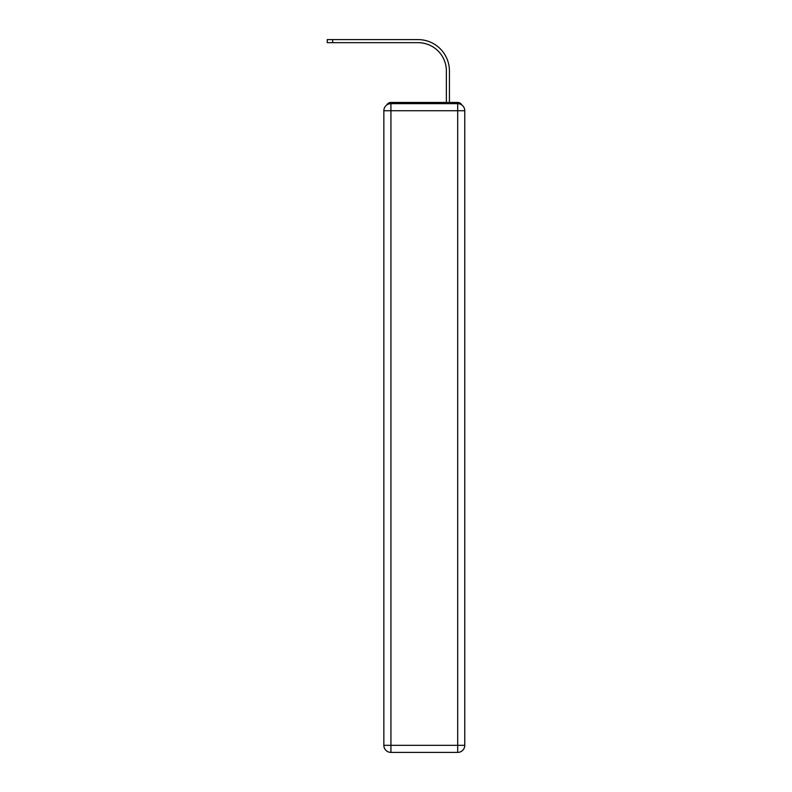 <?xml version="1.0" encoding="UTF-8"?>
<svg xmlns="http://www.w3.org/2000/svg" width="792" height="792" viewBox="0 0 792 792"><rect width="100%" height="100%" fill="white"/><g stroke="black" fill="none" stroke-linecap="round" stroke-linejoin="round"><path stroke-width="1.19" d="M461.885 105.029A4.722 4.722 0 0 0 457.687 102.465L390.931 102.465A4.722 4.722 0 0 0 386.734 105.029M390.931 102.465L405.91 102.465M442.708 102.465L446.371 102.465L446.371 70.973A28.314 28.314 0 0 0 418.057 42.669A28.314 28.314 0 0 1 446.371 70.973A28.314 28.314 0 0 0 418.057 42.669A28.314 28.314 0 0 1 446.371 70.973A28.314 28.314 0 0 0 418.057 42.669A28.314 28.314 0 0 1 446.371 70.973A28.314 28.314 0 0 0 418.057 42.669A28.314 28.314 0 0 1 446.371 70.973A28.314 28.314 0 0 0 418.057 42.669A28.314 28.314 0 0 1 446.371 70.973A28.314 28.314 0 0 0 418.057 42.669L327.235 42.669L327.235 39.6L332.66 39.6L332.66 42.669M332.66 39.6L418.057 39.6A31.373 31.373 0 0 1 449.43 70.973L449.43 102.465L449.43 70.973L449.43 102.465L449.43 70.973L449.43 102.465L449.43 70.973L449.43 102.465L449.43 70.973L449.43 102.465L449.43 70.973L449.43 102.465L457.687 102.465M390.931 103.653L457.687 103.653A7.079 7.079 0 0 1 464.765 110.731L464.765 745.322A7.079 7.079 0 0 1 457.687 752.4L390.931 752.4L390.931 745.322L457.687 745.322L457.687 110.731L390.931 110.731L390.931 745.322L383.853 745.322L383.853 110.731L390.931 110.731L390.931 103.653A7.079 7.079 0 0 0 383.853 110.731A7.079 7.079 0 0 1 390.931 103.653M383.853 745.322A7.079 7.079 0 0 0 390.931 752.4A7.079 7.079 0 0 1 383.853 745.322M457.687 752.4A7.079 7.079 0 0 0 464.765 745.322L457.687 745.322L457.687 752.4M464.765 110.731A7.079 7.079 0 0 0 457.687 103.653L457.687 110.731L464.765 110.731"/></g></svg>
